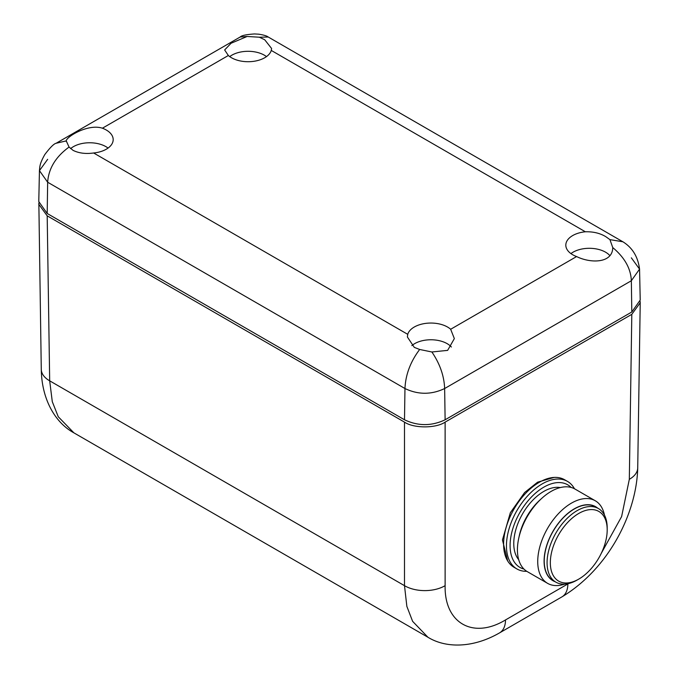 <?xml version="1.0" encoding="UTF-8"?>
<svg xmlns="http://www.w3.org/2000/svg" width="679" height="679" viewBox="0 0 679 679"><rect width="100%" height="100%" fill="white"/><g stroke="black" fill="none" stroke-linecap="round" stroke-linejoin="round"><path stroke-width="1.02" d="M447.52 327.023A23.502 13.572 180 0 1 450.661 329.264L454.344 338.6L447.639 350.372L431.878 351.985L419.664 349.473L414.3 347.376L407.4 336.996L407.731 334.331A23.502 13.572 180 0 1 423.764 323.688A23.502 13.572 180 0 1 447.52 327.023M451.382 347.02A22.976 13.266 -0 0 0 447.147 343.65A22.976 13.266 -0 0 0 411.83 345.628M69.063 147.063L66.253 140.893C66.33 136.827 88.092 123.485 102.41 128.204A23.502 13.572 180 0 1 106.297 130.02A23.502 13.572 180 0 1 113.181 139.866A23.502 13.572 180 0 1 93.634 152.987C85.715 154.082 78.866 153.216 73.086 150.373L69.063 147.063C55.729 156.773 48.591 168.494 47.657 182.235L404.964 388.532C405.575 374.681 410.472 361.669 419.664 349.473M108.063 148.073A22.976 13.266 -0 0 0 105.924 146.647A22.976 13.266 -0 0 0 70.616 148.625M247.122 36.471L259.336 37.209L264.7 39.747L271.6 48.489L271.269 50.433A23.502 13.572 180 0 1 255.236 61.076A23.502 13.572 180 0 1 231.48 57.74A23.502 13.572 180 0 1 228.339 55.5L224.647 49.957L231.055 43.261L247.122 36.471L240.162 37.014L56.119 143.269L66.253 140.893L66.228 141.461M266.482 56.603A22.976 13.266 -0 0 0 264.352 55.186A22.976 13.266 -0 0 0 229.723 56.603M605.914 236.75L609.937 239.628L612.747 247.563C612.67 263.282 590.908 263.613 576.59 256.56A23.502 13.572 180 0 1 572.703 254.744A23.502 13.572 180 0 1 565.819 245.399A23.502 13.572 180 0 1 585.366 231.777C593.285 231.564 600.134 233.22 605.914 236.75M609.801 255.55A22.976 13.266 -0 0 0 605.575 252.189A22.976 13.266 -0 0 0 570.937 253.607M571.107 487.437A47.717 27.55 120 0 0 543.828 487.157A47.717 27.55 120 0 0 511.745 532.582A47.717 27.55 120 0 0 523.976 569.078M526.785 571.319A50.552 29.189 -60 0 1 516.923 568.96A50.552 29.189 -60 0 1 509.174 528.449A50.552 29.189 -60 0 1 542.198 483.898A50.552 29.189 -60 0 1 567.483 481.394A50.552 29.189 -60 0 1 574.451 488.753M595.288 500.771L574.977 489.041A47.683 27.525 120 0 0 551.136 491.401A47.683 27.525 120 0 0 541.935 498.191A47.683 27.525 120 0 0 518.705 538.439A47.683 27.525 120 0 0 527.294 571.633L547.605 583.354A47.683 27.525 -60 0 1 540.297 545.144A47.683 27.525 -60 0 1 571.446 503.131A47.683 27.525 -60 0 1 595.288 500.771A47.683 27.525 -60 0 1 604.463 515.115M597.639 508.096A42.718 24.665 120 0 0 574.29 508.826A42.718 24.665 120 0 0 545.857 548.369A42.718 24.665 120 0 0 555.125 581.725M577.133 580.053L578.763 579.119A40.214 23.213 120 0 0 607.196 529.866A40.214 23.213 120 0 0 578.763 513.451A40.214 23.213 120 0 0 550.329 562.704A40.214 23.213 120 0 0 578.763 579.119L577.133 580.053A42.514 24.546 -60 0 1 555.88 582.158A42.514 24.546 -60 0 1 549.362 548.097A42.514 24.546 -60 0 1 577.133 510.633A42.514 24.546 -60 0 1 598.394 508.529A42.514 24.546 -60 0 1 607.196 527.99L607.196 529.866M560.328 487.573A42.514 24.546 120 0 0 543.828 491.401A42.514 24.546 120 0 0 517.373 524.901A42.514 24.546 120 0 0 518.697 559.674M598.394 508.529L595.551 506.89A42.514 24.546 120 0 0 574.29 508.995A42.514 24.546 120 0 0 546.519 546.459A42.514 24.546 120 0 0 553.037 580.52L555.88 582.158M516.923 568.96L514.079 567.313A50.552 29.189 -60 0 1 506.33 526.802A50.552 29.189 -60 0 1 539.355 482.26A50.552 29.189 -60 0 1 564.639 479.756L567.483 481.394M507.68 560.947L502.452 539.975L510.336 512.747L524.604 492.547L537.598 482.183L554.123 477.422M568.476 583.584L505.516 619.935A28.722 16.585 -120 0 1 499.566 632.879L499.566 632.879C472.618 648.42 445.509 648.148 427.923 637.241L412.62 621.336L406.857 606.381L404.497 585.671A28.722 16.873 0 0 0 445.118 585.671L445.118 422.126L631.809 314.335L640.221 302.758L640.153 301.425M38.847 202.928L41.275 369.325A28.722 16.585 -0.9 0 0 49.677 380.826L52.291 401.679L58.258 416.745L73.884 432.837M38.779 204.252L47.191 215.837L404.497 422.126C413.638 428.449 435.977 428.449 445.118 422.126M564.622 584.127A47.683 27.525 -60 0 1 547.605 583.354M518.705 538.439L519.24 535.952A42.718 24.665 -60 0 1 540.051 499.897L541.935 498.191M609.937 239.628L622.881 241.775L268.23 37.014L259.336 37.209M431.878 351.985C439.89 363.766 444.151 375.945 444.643 388.532L631.343 280.741C630.85 268.612 624.655 257.553 612.747 247.563M47.657 159.327L39.441 170.624L38.779 201.57L47.191 213.486L404.497 419.783L404.964 388.532C418.188 394.822 431.42 394.822 444.643 388.532L445.118 419.783L631.809 311.992L640.221 300.067L639.559 269.122L631.343 257.833M445.118 419.783C431.572 426.2 418.035 426.2 404.497 419.783M567.865 583.94A28.722 16.585 60 0 1 561.915 596.892L499.566 632.879M505.516 619.935C473.144 639.567 444.295 623.203 445.118 585.671M631.809 314.335L629.323 479.323A28.722 16.585 0.9 0 0 637.725 467.831C636.639 513.689 608.418 568.917 561.915 596.892M629.323 479.323L621.616 516.583L601.348 553.198M404.497 422.126L404.497 585.671L49.677 380.826L47.191 215.837M93.634 152.987L407.731 334.331M450.661 329.264L576.59 256.56M585.366 231.777L271.269 50.433M228.339 55.5L102.41 128.204M56.119 143.269L56.119 143.269C53.921 143.719 50.144 147.487 44.789 154.583C39.755 163.52 39.84 166.202 39.441 170.624L47.657 182.235L47.191 213.486M631.809 311.992L631.343 280.741L639.559 269.122C637.988 256.798 632.429 247.682 622.889 241.775M41.275 369.325C41.682 399.167 55.007 422.559 73.85 432.82L427.914 637.241M640.221 302.758L637.725 467.831M268.23 37.014C266.771 35.877 263.562 34.926 258.606 34.171L254.464 33.95C246.273 34.493 241.503 35.52 240.162 37.014"/></g></svg>
